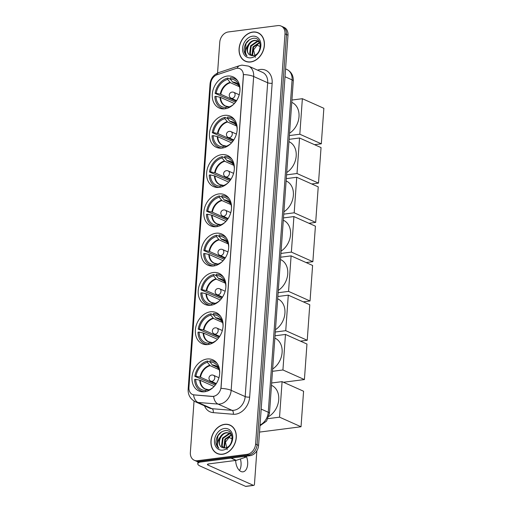<?xml version="1.0" encoding="UTF-8"?>
<svg xmlns="http://www.w3.org/2000/svg" width="512" height="512" viewBox="0 0 512 512"><rect width="100%" height="100%" fill="white"/><g stroke="black" fill="none" stroke-linecap="round" stroke-linejoin="round"><path stroke-width="0.77" d="M216.019 233.235A17.05 13.158 -65.9 0 0 201.606 247.77A17.05 13.158 -65.9 0 0 207.898 265.171A17.05 13.158 -65.9 0 0 213.677 265.978A17.05 13.158 -65.9 0 0 228.09 251.443A17.05 13.158 -65.9 0 0 221.798 234.035A17.05 13.158 -65.9 0 0 216.019 233.235M224.474 115.36A17.05 13.158 -65.9 0 0 210.054 129.894A17.05 13.158 -65.9 0 0 216.346 147.302A17.05 13.158 -65.9 0 0 222.125 148.102A17.05 13.158 -65.9 0 0 236.538 133.568A17.05 13.158 -65.9 0 0 230.246 116.16A17.05 13.158 -65.9 0 0 224.474 115.36M221.658 154.65A17.05 13.158 -65.9 0 0 207.238 169.184A17.05 13.158 -65.9 0 0 213.53 186.592A17.05 13.158 -65.9 0 0 219.309 187.392A17.05 13.158 -65.9 0 0 233.722 172.858A17.05 13.158 -65.9 0 0 227.43 155.45A17.05 13.158 -65.9 0 0 221.658 154.65M218.842 193.939A17.05 13.158 -65.9 0 0 204.422 208.474A17.05 13.158 -65.9 0 0 210.714 225.882A17.05 13.158 -65.9 0 0 216.493 226.682A17.05 13.158 -65.9 0 0 230.906 212.147A17.05 13.158 -65.9 0 0 224.614 194.746A17.05 13.158 -65.9 0 0 218.842 193.939M213.203 272.525A17.05 13.158 -65.9 0 0 198.79 287.059A17.05 13.158 -65.9 0 0 205.082 304.467A17.05 13.158 -65.9 0 0 210.861 305.267A17.05 13.158 -65.9 0 0 225.274 290.733A17.05 13.158 -65.9 0 0 218.982 273.325A17.05 13.158 -65.9 0 0 213.203 272.525M210.387 311.814A17.05 13.158 -65.9 0 0 195.974 326.349A17.05 13.158 -65.9 0 0 202.266 343.757A17.05 13.158 -65.9 0 0 208.045 344.557A17.05 13.158 -65.9 0 0 222.458 330.022A17.05 13.158 -65.9 0 0 216.166 312.614A17.05 13.158 -65.9 0 0 210.387 311.814M207.008 359.014A17.05 13.158 -65.9 0 0 192.595 373.549A17.05 13.158 -65.9 0 0 198.88 390.957A17.05 13.158 -65.9 0 0 204.659 391.757A17.05 13.158 -65.9 0 0 219.072 377.222A17.05 13.158 -65.9 0 0 212.781 359.814A17.05 13.158 -65.9 0 0 207.008 359.014M227.29 76.07A17.05 13.158 -65.9 0 0 212.877 90.605A17.05 13.158 -65.9 0 0 219.162 108.006A17.05 13.158 -65.9 0 0 224.941 108.813A17.05 13.158 -65.9 0 0 239.354 94.278A17.05 13.158 -65.9 0 0 233.062 76.87A17.05 13.158 -65.9 0 0 227.29 76.07M236.896 68.282A8.685 6.701 -65.9 0 0 235.661 68.57L217.12 74.726A8.685 6.701 -65.9 0 0 210.714 83.686L188.941 387.43A8.685 6.701 -65.9 0 0 192.448 394.451A8.685 6.701 -65.9 0 0 194.176 394.893L212.166 396.358A8.685 6.701 -65.9 0 0 221.024 387.085L243.341 75.718A8.685 6.701 -65.9 0 0 239.84 68.691A8.685 6.701 -65.9 0 0 236.896 68.282M252.813 32.026A15.603 12.038 -65.9 0 0 239.622 45.325A15.603 12.038 -65.9 0 0 245.382 61.254A15.603 12.038 -65.9 0 0 250.669 61.99A15.603 12.038 -65.9 0 0 263.859 48.691A15.603 12.038 -65.9 0 0 258.099 32.762A15.603 12.038 -65.9 0 0 252.813 32.026M245.363 61.075A15.603 12.038 -65.9 0 0 246.144 61.555M224.691 424.32A15.603 12.038 -65.9 0 0 211.501 437.619A15.603 12.038 -65.9 0 0 217.261 453.549A15.603 12.038 -65.9 0 0 222.547 454.285A15.603 12.038 -65.9 0 0 235.738 440.986A15.603 12.038 -65.9 0 0 229.978 425.056A15.603 12.038 -65.9 0 0 224.691 424.32M217.242 453.363A15.603 12.038 -65.9 0 0 218.022 453.85M243.501 74.56L221.005 388.397A11.258 3.046 4.1 0 1 231.162 390.336A12.87 9.926 114.1 0 1 219.84 404.032A12.87 9.926 114.1 0 1 218.042 404.077L197.99 402.445A12.87 9.926 114.1 0 1 195.43 401.792L209.446 408.051A12.87 9.926 -65.9 0 0 212.006 408.698L232.058 410.33A12.87 9.926 -65.9 0 0 233.856 410.285A12.87 9.926 -65.9 0 0 245.178 396.589L267.674 82.758A12.87 9.926 -65.9 0 0 262.483 72.346L248.467 66.093A12.87 9.926 114.1 0 1 253.658 76.499A11.258 3.046 -175.9 0 0 243.501 74.56M194.042 401.062L190.362 452.448A9.651 7.45 -65.9 0 0 194.253 460.256L197.242 461.594A9.651 7.45 -65.9 0 0 200.512 462.048L250.093 455.68L248.595 455.008A9.651 7.45 -65.9 0 0 257.088 444.736L286.496 34.528A9.651 7.45 -65.9 0 0 282.598 26.72A9.651 7.45 -65.9 0 1 286.496 34.528L257.088 444.736A9.651 7.45 -65.9 0 1 248.595 455.008L199.021 461.376L248.595 455.008L247.104 454.342A9.651 7.45 -65.9 0 0 255.597 444.07L284.998 33.862A9.651 7.45 -65.9 0 0 281.107 26.054A9.651 7.45 -65.9 0 0 277.837 25.6L228.256 31.968A9.651 7.45 -65.9 0 0 219.763 42.24L217.555 73.056M195.75 460.928A9.651 7.45 -65.9 0 0 199.021 461.376A9.651 7.45 -65.9 0 1 195.75 460.928M214.579 396.166L212.435 396.48L193.549 394.861A11.258 6.912 94.7 0 0 197.99 402.445L212.006 408.698A3.219 1.978 -85.3 0 1 213.203 412.634A16.083 12.41 114.1 0 1 204.512 405.85M194.253 460.256A9.651 7.45 -65.9 0 0 197.523 460.71L247.104 454.342M230.714 425.421A15.603 12.038 -65.9 0 0 229.83 425.165M258.835 33.126A15.603 12.038 -65.9 0 0 257.952 32.87M250.093 455.68A9.651 7.45 -65.9 0 0 258.586 445.402L287.987 35.194A9.651 7.45 -65.9 0 0 284.096 27.386L281.107 26.054M259.61 33.613A15.443 11.917 -65.9 0 0 259.533 33.574L258.035 32.909A15.443 11.917 -65.9 0 0 252.8 32.179A15.443 11.917 -65.9 0 0 239.75 45.344A15.443 11.917 -65.9 0 0 245.446 61.107A15.443 11.917 -65.9 0 0 250.675 61.837A15.443 11.917 -65.9 0 0 263.731 48.672A15.443 11.917 -65.9 0 0 258.035 32.909M255.302 57.402L253.581 49.894L258.95 42.861M252.806 55.712L252.051 54.381L253.005 46.835L259.584 42.406M253.178 55.674L252.646 54.643L253.594 47.098L259.808 42.701M251.45 55.616L249.683 53.325L250.63 45.779L256.954 41.363L258.592 41.427M251.763 55.674L250.272 53.587L251.226 46.042L257.542 41.632L258.854 41.645M250.15 55.104L252.928 55.699C262.022 55.136 262.848 36.89 253.402 38.304C247.661 39.571 244.531 43.482 244.013 50.035C244.256 52.672 245.267 54.662 247.046 56C244.781 52.973 245.107 49.35 248.026 45.126A8.045 6.208 -65.9 0 0 250.15 55.104C244.64 52.858 248.282 40.819 255.174 40.57L257.76 40.902M248.026 45.126C249.613 42.323 251.802 40.717 254.579 40.307L257.466 40.755L259.846 42.765M252.512 36.198A11.258 8.691 -65.9 0 0 242.605 48.186A11.258 8.691 -65.9 0 0 250.963 57.818A11.258 8.691 -65.9 0 0 260.87 45.837A11.258 8.691 -65.9 0 0 252.512 36.198M245.446 61.107L246.938 61.779A15.443 11.917 -65.9 0 0 247.021 61.811M247.046 56L244.934 53.19L246.035 43.526L249.562 39.597M260.333 46.605L256.358 44.832M231.494 425.907A15.443 11.917 -65.9 0 0 231.411 425.869L229.914 425.203A15.443 11.917 -65.9 0 0 224.685 424.474A15.443 11.917 -65.9 0 0 211.629 437.638A15.443 11.917 -65.9 0 0 217.325 453.402A15.443 11.917 -65.9 0 0 222.56 454.131A15.443 11.917 -65.9 0 0 235.61 440.966A15.443 11.917 -65.9 0 0 229.914 425.203M227.181 449.69L225.459 442.182L230.835 435.155M224.685 448.006L223.936 446.675L224.883 439.13L231.462 434.701M225.062 447.968L224.525 446.938L225.478 439.392L231.686 434.995M223.328 447.91L221.562 445.613L222.509 438.067L228.832 433.658L230.47 433.722M223.642 447.968L222.157 445.882L223.104 438.336L229.427 433.926L230.733 433.939M222.029 447.392L224.806 447.994C233.907 447.43 234.726 429.184 225.28 430.598C219.546 431.866 216.416 435.77 215.891 442.323C216.134 444.966 217.146 446.957 218.925 448.294C216.666 445.267 216.992 441.645 219.91 437.421A8.045 6.208 -65.9 0 0 222.029 447.392C216.518 445.152 220.16 433.114 227.053 432.864L229.638 433.19M219.91 437.421C221.498 434.618 223.68 433.011 226.458 432.602L229.35 433.05L231.731 435.059M224.397 428.493A11.258 8.691 -65.9 0 0 214.49 440.474A11.258 8.691 -65.9 0 0 222.848 450.112A11.258 8.691 -65.9 0 0 232.755 438.131A11.258 8.691 -65.9 0 0 224.397 428.493M217.325 453.402L218.822 454.074A15.443 11.917 -65.9 0 0 218.906 454.106M218.925 448.294L216.819 445.485L217.92 435.814L221.446 431.891M223.539 108.909L221.427 107.962A16.083 12.41 -65.9 0 1 214.893 96.486L215.994 96.346A14.733 11.366 -65.9 0 0 225.67 107.507L228.262 106.694L229.094 106.912M234.374 103.552L220.576 97.395L215.994 96.346M235.552 102.144L215.11 93.395A16.083 12.41 -65.9 0 1 227.782 78.074L227.686 79.379A14.733 11.366 -65.9 0 0 216.211 93.254L220.8 94.304L236.237 101.197M239.507 86.771L230.394 82.707L227.686 79.379M289.542 133.242A17.696 13.651 -65.9 0 0 299.002 116.806A17.696 13.651 -65.9 0 0 291.872 102.413L291.757 102.368M221.427 107.962A16.083 12.41 -65.9 0 0 225.024 108.8M227.782 78.074L230.477 79.277M228.224 107.936L228.282 107.168A14.733 11.366 -65.9 0 0 228.902 106.989A14.733 11.366 -65.9 0 0 233.683 104.262M225.67 107.507L225.581 108.71M216.211 93.254L215.11 93.395M229.427 106.81L228.282 107.168M220.064 97.235A12.762 9.85 -65.9 0 0 228.262 106.694L228.672 106.726M237.568 80.704A16.083 12.41 -65.9 0 0 234.541 78.586A16.083 12.41 -65.9 0 0 230.387 77.741L230.298 79.046L232.614 82.048L238.336 84.749M239.974 90.182A14.733 11.366 -65.9 0 0 238.81 84.8A14.733 11.366 -65.9 0 0 230.298 79.046M321.312 143.814L299.821 134.221L302.368 98.701L323.859 108.294L321.312 143.814L314.547 144.685M299.821 134.221L289.376 135.565M291.923 100.045L302.368 98.701M220.723 148.198L218.611 147.251A16.083 12.41 -65.9 0 1 212.077 135.776L213.178 135.635A14.733 11.366 -65.9 0 0 222.854 146.797L225.446 145.984L226.278 146.208M231.558 142.842L217.76 136.685L213.178 135.635M232.736 141.434L212.294 132.691A16.083 12.41 -65.9 0 1 224.966 117.363L224.87 118.669A14.733 11.366 -65.9 0 0 213.395 132.544L217.984 133.6L233.421 140.486M236.691 126.067L227.578 121.997L224.87 118.669M286.726 172.531A17.696 13.651 -65.9 0 0 296.186 156.096A17.696 13.651 -65.9 0 0 289.056 141.709L288.941 141.658M218.611 147.251A16.083 12.41 -65.9 0 0 222.208 148.09M224.966 117.363L227.661 118.566M225.408 147.226L225.466 146.458A14.733 11.366 -65.9 0 0 226.086 146.278A14.733 11.366 -65.9 0 0 230.867 143.558M222.854 146.797L222.765 148M213.395 132.544L212.294 132.691M226.611 146.106L225.466 146.458M217.242 136.525A12.762 9.85 -65.9 0 0 225.446 145.984L225.856 146.016M234.752 120A16.083 12.41 -65.9 0 0 231.725 117.875A16.083 12.41 -65.9 0 0 227.571 117.03L227.482 118.336L229.798 121.338L235.52 124.045M237.158 129.472A14.733 11.366 -65.9 0 0 235.994 124.09A14.733 11.366 -65.9 0 0 227.482 118.336M318.496 183.104L297.005 173.517L299.552 137.99L321.043 147.584L318.496 183.104L311.731 183.974M297.005 173.517L286.56 174.854M289.107 139.334L299.552 137.99M217.907 187.488L215.795 186.547A16.083 12.41 -65.9 0 1 209.261 175.066L210.362 174.925A14.733 11.366 -65.9 0 0 220.038 186.086L222.63 185.274L223.462 185.498M228.742 182.138L214.944 175.974L210.362 174.925M229.92 180.73L209.478 171.981A16.083 12.41 -65.9 0 1 222.144 156.659L222.054 157.958A14.733 11.366 -65.9 0 0 210.579 171.84L215.168 172.89L230.605 179.776M233.869 165.357L224.755 161.286L222.054 157.958M283.91 211.821A17.696 13.651 -65.9 0 0 293.37 195.386A17.696 13.651 -65.9 0 0 286.24 180.998L286.125 180.947M215.795 186.547A16.083 12.41 -65.9 0 0 219.392 187.379M222.144 156.659L224.845 157.862M222.592 186.515L222.65 185.754A14.733 11.366 -65.9 0 0 223.27 185.574A14.733 11.366 -65.9 0 0 228.051 182.848M220.038 186.086L219.949 187.296M210.579 171.84L209.478 171.981M223.795 185.395L222.65 185.754M214.426 175.814A12.762 9.85 -65.9 0 0 222.63 185.274L223.034 185.306M231.936 159.29A16.083 12.41 -65.9 0 0 228.909 157.165A16.083 12.41 -65.9 0 0 224.755 156.32L224.666 157.626L226.982 160.627L232.704 163.334M234.342 168.762A14.733 11.366 -65.9 0 0 233.178 163.386A14.733 11.366 -65.9 0 0 224.666 157.626M315.68 222.4L294.189 212.806L296.736 177.28L318.227 186.874L315.68 222.4L308.915 223.264M294.189 212.806L283.744 214.144M286.291 178.624L296.736 177.28M215.091 226.778L212.979 225.837A16.083 12.41 -65.9 0 1 206.438 214.362L207.546 214.221A14.733 11.366 -65.9 0 0 217.222 225.376L219.814 224.57L220.646 224.787M225.926 221.427L212.128 215.27L207.546 214.221M227.104 220.019L206.662 211.27A16.083 12.41 -65.9 0 1 219.328 195.949L219.238 197.254A14.733 11.366 -65.9 0 0 207.763 211.13L212.352 212.179L227.789 219.072M231.053 204.646L221.939 200.576L219.238 197.254M281.094 251.11A17.696 13.651 -65.9 0 0 290.554 234.682A17.696 13.651 -65.9 0 0 283.418 220.288L283.309 220.237M212.979 225.837A16.083 12.41 -65.9 0 0 216.576 226.675M219.328 195.949L222.029 197.152M219.776 225.805L219.834 225.043A14.733 11.366 -65.9 0 0 220.454 224.864A14.733 11.366 -65.9 0 0 225.235 222.138M217.222 225.376L217.133 226.586M207.763 211.13L206.662 211.27M220.979 224.685L219.834 225.043M211.61 215.11A12.762 9.85 -65.9 0 0 219.814 224.57L220.218 224.595M229.12 198.579A16.083 12.41 -65.9 0 0 226.093 196.461A16.083 12.41 -65.9 0 0 221.939 195.61L221.85 196.915L224.166 199.923L229.888 202.624M231.526 208.051A14.733 11.366 -65.9 0 0 230.362 202.675A14.733 11.366 -65.9 0 0 221.85 196.915M312.864 261.69L291.373 252.096L293.92 216.576L315.411 226.163L312.864 261.69L306.099 262.56M291.373 252.096L280.928 253.44M283.475 217.914L293.92 216.576M212.275 266.074L210.163 265.126A16.083 12.41 -65.9 0 1 203.622 253.651L204.73 253.51A14.733 11.366 -65.9 0 0 214.406 264.666L216.998 263.859L217.83 264.077M223.11 260.717L209.312 254.56L204.73 253.51M224.288 259.309L203.846 250.56A16.083 12.41 -65.9 0 1 216.512 235.238L216.422 236.544A14.733 11.366 -65.9 0 0 204.947 250.419L209.536 251.469L224.973 258.362M228.237 243.936L219.123 239.872L216.422 236.544M278.278 290.406A17.696 13.651 -65.9 0 0 287.738 273.971A17.696 13.651 -65.9 0 0 280.602 259.578L280.493 259.533M210.163 265.126A16.083 12.41 -65.9 0 0 213.76 265.965M216.512 235.238L219.213 236.442M216.96 265.101L217.011 264.333A14.733 11.366 -65.9 0 0 217.638 264.154A14.733 11.366 -65.9 0 0 222.419 261.427M214.406 264.666L214.317 265.875M204.947 250.419L203.846 250.56M218.157 263.974L217.011 264.333M208.794 254.4A12.762 9.85 -65.9 0 0 216.998 263.859L217.402 263.891M226.304 237.869A16.083 12.41 -65.9 0 0 223.277 235.75A16.083 12.41 -65.9 0 0 219.123 234.906L219.027 236.205L221.35 239.213L227.072 241.914M228.71 247.347A14.733 11.366 -65.9 0 0 227.546 241.965A14.733 11.366 -65.9 0 0 219.027 236.205M310.048 300.979L288.557 291.386L291.104 255.866L312.595 265.459L310.048 300.979L303.283 301.85M288.557 291.386L278.112 292.73M280.659 257.203L291.104 255.866M209.459 305.363L207.347 304.416A16.083 12.41 -65.9 0 1 200.806 292.941L201.914 292.8A14.733 11.366 -65.9 0 0 211.59 303.962L214.182 303.149L215.014 303.373M220.294 300.006L206.496 293.85L201.914 292.8M221.472 298.598L201.03 289.85A16.083 12.41 -65.9 0 1 213.696 274.528L213.606 275.834A14.733 11.366 -65.9 0 0 202.131 289.709L206.72 290.758L222.157 297.651M225.421 283.226L216.307 279.162L213.606 275.834M275.462 329.696A17.696 13.651 -65.9 0 0 284.922 313.261A17.696 13.651 -65.9 0 0 277.786 298.874L277.677 298.822M207.347 304.416A16.083 12.41 -65.9 0 0 210.944 305.254M213.696 274.528L216.397 275.731M214.144 304.39L214.195 303.622A14.733 11.366 -65.9 0 0 214.822 303.443A14.733 11.366 -65.9 0 0 219.603 300.723M211.59 303.962L211.501 305.165M202.131 289.709L201.03 289.85M215.341 303.264L214.195 303.622M205.978 293.69A12.762 9.85 -65.9 0 0 214.182 303.149L214.586 303.181M223.488 277.165A16.083 12.41 -65.9 0 0 220.461 275.04A16.083 12.41 -65.9 0 0 216.307 274.195L216.211 275.501L218.534 278.502L224.256 281.21M225.888 286.637A14.733 11.366 -65.9 0 0 224.73 281.254A14.733 11.366 -65.9 0 0 216.211 275.501M307.232 340.269L285.741 330.675L288.288 295.155L309.779 304.749L307.232 340.269L300.467 341.139M285.741 330.675L275.296 332.019M277.843 296.499L288.288 295.155M206.643 344.653L204.525 343.706A16.083 12.41 -65.9 0 1 197.99 332.23L199.091 332.09A14.733 11.366 -65.9 0 0 208.774 343.251L211.366 342.438L212.198 342.662M217.472 339.296L203.68 333.139L199.091 332.09M218.656 337.894L198.214 329.146A16.083 12.41 -65.9 0 1 210.88 313.818L210.79 315.123A14.733 11.366 -65.9 0 0 199.315 329.005L203.904 330.054L219.341 336.941M222.605 322.522L213.491 318.451L210.79 315.123M272.646 368.986A17.696 13.651 -65.9 0 0 282.106 352.55A17.696 13.651 -65.9 0 0 274.97 338.163L274.861 338.112M204.525 343.706A16.083 12.41 -65.9 0 0 208.128 344.544M210.88 313.818L213.581 315.027M211.328 343.68L211.379 342.918A14.733 11.366 -65.9 0 0 212.006 342.739A14.733 11.366 -65.9 0 0 216.787 340.013M208.774 343.251L208.685 344.454M199.315 329.005L198.214 329.146M212.525 342.56L211.379 342.918M203.162 332.979A12.762 9.85 -65.9 0 0 211.366 342.438L211.77 342.47M220.672 316.454A16.083 12.41 -65.9 0 0 217.638 314.33A16.083 12.41 -65.9 0 0 213.491 313.485L213.395 314.79L215.718 317.792L221.44 320.499M223.072 325.926A14.733 11.366 -65.9 0 0 221.907 320.544A14.733 11.366 -65.9 0 0 213.395 314.79M304.416 379.565L282.925 369.971L285.472 334.445L306.957 344.038L304.416 379.565L283.45 382.253M282.925 369.971L272.48 371.309M275.027 335.789L285.472 334.445M203.258 391.853L201.146 390.906A16.083 12.41 -65.9 0 1 194.611 379.43L195.712 379.29A14.733 11.366 -65.9 0 0 205.389 390.451L207.981 389.638L208.813 389.862M214.093 386.496L200.294 380.339L195.712 379.29M215.27 385.088L194.829 376.339A16.083 12.41 -65.9 0 1 207.501 361.018L207.405 362.323A14.733 11.366 -65.9 0 0 195.93 376.198L200.518 377.248L215.955 384.141M219.226 369.715L210.112 365.651L207.405 362.323M268.915 416.403A17.696 13.651 -65.9 0 0 278.707 399.968A17.696 13.651 -65.9 0 0 271.59 385.363L271.475 385.312M201.146 390.906A16.083 12.41 -65.9 0 0 204.742 391.744M207.501 361.018L210.195 362.221M207.942 390.88L208 390.112A14.733 11.366 -65.9 0 0 208.621 389.933A14.733 11.366 -65.9 0 0 213.402 387.213M205.389 390.451L205.299 391.654M195.93 376.198L194.829 376.339M209.146 389.754L208 390.112M199.776 380.179A12.762 9.85 -65.9 0 0 207.981 389.638L208.39 389.67M217.286 363.654A16.083 12.41 -65.9 0 0 214.259 361.53A16.083 12.41 -65.9 0 0 210.106 360.685L210.016 361.99L212.333 364.992L218.054 367.699M219.693 373.126A14.733 11.366 -65.9 0 0 218.528 367.744A14.733 11.366 -65.9 0 0 210.016 361.99M301.03 426.758L279.539 417.165L282.086 381.645L303.578 391.238L301.03 426.758L259.539 432.09M279.539 417.165L268.051 418.643M271.642 382.989L282.086 381.645M240.378 458.982A10.298 5.926 -97.3 0 1 241.056 465.139A10.298 5.926 -97.3 0 1 239.469 470.483M235.68 460.448A10.298 5.926 82.7 0 0 243.008 471.834A10.298 5.926 82.7 0 0 247.674 464.294A10.298 5.926 82.7 0 0 246.458 456.602M199.93 462.093A12.87 3.488 -175.9 0 0 197.786 463.821A12.87 3.488 -175.9 0 0 200.186 466.08L245.587 486.349L253.414 485.344L208.013 465.075A3.219 0.87 4.1 0 1 207.411 464.506A3.219 0.87 4.1 0 1 208.749 463.904L236.038 460.397L230.963 458.138M253.414 485.344A1.606 0.928 82.7 0 0 253.734 485.395L245.907 486.4A1.606 0.928 -97.3 0 1 245.587 486.349M253.734 485.395A1.606 0.928 82.7 0 0 254.464 484.218L256.806 451.475A1.606 0.928 82.7 0 0 256.787 450.899M232.211 438.899L228.243 437.126M246.72 456.109A1.606 1.242 114.1 0 1 245.651 457.229L236.262 460.346A1.606 1.242 114.1 0 1 236.038 460.397M249.658 397.088A3.219 0.87 4.1 0 1 245.178 396.589L231.162 390.336L253.658 76.499L267.674 82.758A3.219 0.87 4.1 0 0 272.154 83.258L249.658 397.088A16.083 12.41 114.1 0 1 235.501 414.208A16.083 12.41 114.1 0 1 233.254 414.266L213.203 412.634M248.467 66.093L241.901 65.126L239.552 65.664A11.258 5.85 71.6 0 0 237.152 68.256M188.922 388.397A11.258 3.046 -175.9 0 0 188.141 389.402C187.936 395.002 190.368 399.13 195.43 401.792M188.141 389.402L210.029 84.064A11.258 3.046 4.1 0 1 210.778 83.078M210.029 84.064C210.63 78.49 213.587 74.643 218.899 72.525A11.258 5.85 71.6 0 0 216.57 74.938M213.587 396.429A11.258 6.912 94.7 0 0 218.042 404.077L232.058 410.33A3.219 1.978 -85.3 0 1 233.254 414.266M257.542 70.144L257.926 70.01A16.083 12.41 114.1 0 1 272.154 83.258M255.597 444.07L258.586 445.402M284.998 33.862L287.987 35.194M197.523 460.71L200.512 462.048M260.045 425.018A12.87 9.926 -65.9 0 0 268.262 412.262L292.09 79.891A12.87 9.926 -65.9 0 0 286.893 69.478C291.386 71.84 293.517 75.693 293.286 81.024L269.466 413.389A6.432 1.741 4.1 0 0 268.262 412.262L261.19 409.101M285.011 76.73L292.09 79.891A6.432 1.741 4.1 0 1 293.286 81.024M220.576 97.395A12.608 9.728 -65.9 0 0 225.696 106.061A12.608 9.728 -65.9 0 0 228.064 106.688M230.394 82.707A12.608 9.728 -65.9 0 0 220.8 94.304M230.01 82.381A12.762 9.85 -65.9 0 0 220.282 94.144M239.277 85.997A12.762 9.85 -65.9 0 0 232.614 82.048M238.022 84.378A12.608 9.728 -65.9 0 0 235.974 83.034A12.608 9.728 -65.9 0 0 232.998 82.368M239.226 94.771L233.779 92.339A3.219 2.483 114.1 0 1 235.078 94.938A3.219 2.483 114.1 0 1 232.243 98.362A3.219 2.483 114.1 0 1 231.155 98.214L236.602 100.646M217.76 136.685A12.608 9.728 -65.9 0 0 222.88 145.357A12.608 9.728 -65.9 0 0 225.248 145.978M227.578 121.997A12.608 9.728 -65.9 0 0 217.984 133.6M227.187 121.677A12.762 9.85 -65.9 0 0 217.466 133.434M236.461 125.293A12.762 9.85 -65.9 0 0 229.798 121.338M235.206 123.667A12.608 9.728 -65.9 0 0 233.158 122.323A12.608 9.728 -65.9 0 0 230.182 121.658M236.41 134.061L230.963 131.629A3.219 2.483 114.1 0 1 232.262 134.234A3.219 2.483 114.1 0 1 229.427 137.658A3.219 2.483 114.1 0 1 228.339 137.504L233.786 139.936M214.944 175.974A12.608 9.728 -65.9 0 0 220.064 184.646A12.608 9.728 -65.9 0 0 222.432 185.267M224.755 161.286A12.608 9.728 -65.9 0 0 215.168 172.89M224.371 160.966A12.762 9.85 -65.9 0 0 214.65 172.73M233.645 164.582A12.762 9.85 -65.9 0 0 226.982 160.627M232.39 162.957A12.608 9.728 -65.9 0 0 230.342 161.613A12.608 9.728 -65.9 0 0 227.366 160.954M233.594 173.35L228.147 170.918A3.219 2.483 114.1 0 1 229.446 173.523A3.219 2.483 114.1 0 1 226.611 176.947A3.219 2.483 114.1 0 1 225.523 176.794L230.97 179.226M212.128 215.27A12.608 9.728 -65.9 0 0 217.248 223.936A12.608 9.728 -65.9 0 0 219.61 224.563M221.939 200.576A12.608 9.728 -65.9 0 0 212.352 212.179M221.555 200.256A12.762 9.85 -65.9 0 0 211.834 212.019M229.574 202.253A12.608 9.728 -65.9 0 0 227.526 200.902L230.829 203.885A12.762 9.85 -65.9 0 0 224.166 199.923M227.526 200.902A12.608 9.728 -65.9 0 0 224.55 200.243M230.778 212.64L225.331 210.214A3.219 2.483 114.1 0 1 226.63 212.813A3.219 2.483 114.1 0 1 223.795 216.237A3.219 2.483 114.1 0 1 222.707 216.09L228.154 218.515M209.312 254.56A12.608 9.728 -65.9 0 0 214.426 263.226A12.608 9.728 -65.9 0 0 216.794 263.853M219.123 239.872A12.608 9.728 -65.9 0 0 209.536 251.469M218.739 239.546A12.762 9.85 -65.9 0 0 209.018 251.309M226.758 241.542A12.608 9.728 -65.9 0 0 224.71 240.198L228.013 243.181A12.762 9.85 -65.9 0 0 221.35 239.213M224.71 240.198A12.608 9.728 -65.9 0 0 221.734 239.533M227.955 251.936L222.515 249.504A3.219 2.483 114.1 0 1 223.814 252.102A3.219 2.483 114.1 0 1 220.979 255.526A3.219 2.483 114.1 0 1 219.891 255.379L225.338 257.811M206.496 293.85A12.608 9.728 -65.9 0 0 211.61 302.515A12.608 9.728 -65.9 0 0 213.978 303.142M216.307 279.162A12.608 9.728 -65.9 0 0 206.72 290.758M215.923 278.835A12.762 9.85 -65.9 0 0 206.202 290.598M223.936 280.832A12.608 9.728 -65.9 0 0 221.894 279.488L225.197 282.47A12.762 9.85 -65.9 0 0 218.534 278.502M221.894 279.488A12.608 9.728 -65.9 0 0 218.918 278.822M225.139 291.226L219.699 288.794A3.219 2.483 114.1 0 1 220.992 291.398A3.219 2.483 114.1 0 1 218.163 294.822A3.219 2.483 114.1 0 1 217.075 294.669L222.522 297.101M203.68 333.139A12.608 9.728 -65.9 0 0 208.794 341.811A12.608 9.728 -65.9 0 0 211.162 342.432M213.491 318.451A12.608 9.728 -65.9 0 0 203.904 330.054M213.107 318.131A12.762 9.85 -65.9 0 0 203.386 329.894M221.12 320.122A12.608 9.728 -65.9 0 0 219.078 318.778L222.381 321.76A12.762 9.85 -65.9 0 0 215.718 317.792M219.078 318.778A12.608 9.728 -65.9 0 0 216.102 318.118M222.323 330.515L216.883 328.083A3.219 2.483 114.1 0 1 218.176 330.688A3.219 2.483 114.1 0 1 215.347 334.112A3.219 2.483 114.1 0 1 214.259 333.958L219.706 336.39M200.294 380.339A12.608 9.728 -65.9 0 0 205.414 389.005A12.608 9.728 -65.9 0 0 207.782 389.632M210.112 365.651A12.608 9.728 -65.9 0 0 200.518 377.248M209.728 365.325A12.762 9.85 -65.9 0 0 200 377.088M217.741 367.322A12.608 9.728 -65.9 0 0 215.693 365.978L218.995 368.96A12.762 9.85 -65.9 0 0 212.333 364.992M215.693 365.978A12.608 9.728 -65.9 0 0 212.717 365.312M218.944 377.715L213.498 375.283A3.219 2.483 114.1 0 1 214.797 377.888A3.219 2.483 114.1 0 1 211.962 381.312A3.219 2.483 114.1 0 1 210.874 381.158L216.32 383.59M208.013 465.075L208.083 464.032M231.232 458.099L236.262 460.346M245.651 457.229L243.942 456.467M239.552 65.664L218.899 72.525M286.893 69.478L285.574 68.89M259.994 425.779L266.554 421.101L269.466 413.389M228.435 106.669L225.696 106.061M236.659 79.533L234.541 78.586M239.283 86.016L235.974 83.034M233.779 92.339A3.219 3.219 0 0 0 229.261 95.046A3.219 3.219 0 0 0 231.155 98.214M225.619 145.958L222.88 145.357M233.837 118.822L231.725 117.875M236.461 125.306L233.158 122.323M230.963 131.629A3.219 3.219 0 0 0 226.445 134.336A3.219 3.219 0 0 0 228.339 137.504M222.803 185.254L220.064 184.646M231.021 158.112L228.909 157.165M233.645 164.595L230.342 161.613M228.147 170.918A3.219 3.219 0 0 0 223.629 173.626A3.219 3.219 0 0 0 225.523 176.794M219.987 224.544L217.248 223.936M228.205 197.402L226.093 196.461M225.331 210.214A3.219 3.219 0 0 0 220.813 212.922A3.219 3.219 0 0 0 222.707 216.09M217.171 263.834L214.426 263.226M225.389 236.698L223.277 235.75M222.515 249.504A3.219 3.219 0 0 0 217.99 252.211A3.219 3.219 0 0 0 219.891 255.379M214.355 303.123L211.61 302.515M222.573 275.987L220.461 275.04M219.699 288.794A3.219 3.219 0 0 0 215.174 291.501A3.219 3.219 0 0 0 217.075 294.669M211.539 342.419L208.794 341.811M219.757 315.277L217.638 314.33M216.883 328.083A3.219 3.219 0 0 0 212.358 330.79A3.219 3.219 0 0 0 214.259 333.958M208.154 389.613L205.414 389.005M216.371 362.477L214.259 361.53M213.498 375.283A3.219 3.219 0 0 0 208.979 377.99A3.219 3.219 0 0 0 210.874 381.158M197.786 463.821L197.926 461.85"/></g></svg>
